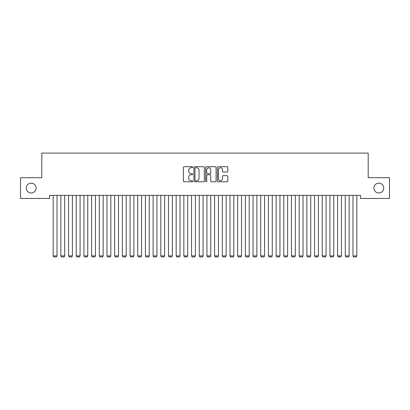 <?xml version="1.0" encoding="UTF-8"?>
<svg xmlns="http://www.w3.org/2000/svg" width="410" height="410" viewBox="0 0 410 410"><rect width="100%" height="100%" fill="white"/><g stroke="black" fill="none" stroke-linecap="round" stroke-linejoin="round"><path stroke-width="0.61" d="M192.7 167.224A0.528 0.528 0 0 0 192.172 166.696L184.157 166.696A0.753 0.753 0 0 0 183.398 167.449L183.398 181.035A0.753 0.753 0 0 0 184.157 181.789L192.172 181.789A0.528 0.528 0 0 0 192.7 181.261A0.528 0.528 0 0 0 192.172 180.733L191.137 180.733A2.414 2.414 0 0 1 188.718 178.319L188.718 177.187A2.414 2.414 0 0 1 191.137 174.773L192.172 174.773A0.528 0.528 0 0 0 192.7 174.24A0.528 0.528 0 0 0 192.172 173.712L191.137 173.712A2.414 2.414 0 0 1 188.718 171.298L188.718 170.165A2.414 2.414 0 0 1 191.137 167.751L192.172 167.751A0.528 0.528 0 0 0 192.7 167.224M373.894 188.077A4.92 4.92 0 0 0 378.814 192.997A4.92 4.92 0 0 0 383.734 188.077A4.92 4.92 0 0 0 378.814 183.157A4.92 4.92 0 0 0 373.894 188.077M26.266 188.077A4.92 4.92 0 0 0 31.186 192.997A4.92 4.92 0 0 0 36.106 188.077A4.92 4.92 0 0 0 31.186 183.157A4.92 4.92 0 0 0 26.266 188.077M227.053 172.015A0.753 0.753 0 0 0 227.806 171.262L227.806 167.449A0.753 0.753 0 0 0 227.053 166.696L218.151 166.696A0.753 0.753 0 0 0 217.392 167.449L217.392 181.035A0.753 0.753 0 0 0 218.151 181.789L227.053 181.789A0.753 0.753 0 0 0 227.806 181.035L227.806 176.428A0.753 0.753 0 0 0 227.053 175.675L223.24 175.675A0.753 0.753 0 0 0 222.486 176.428L222.486 178.714A2.019 2.019 0 0 1 220.467 180.733A2.019 2.019 0 0 1 218.448 178.714L218.448 169.771A2.019 2.019 0 0 1 220.467 167.751A2.019 2.019 0 0 1 222.486 169.771L222.486 171.262A0.753 0.753 0 0 0 223.24 172.015L227.053 172.015M360.518 195.38L49.482 195.38L49.482 198.455L20.5 198.455L20.5 177.699L41.794 177.699L41.794 153.099L368.206 153.099L368.206 177.699L389.5 177.699L389.5 198.455L360.518 198.455L360.518 195.38M204.339 167.449A0.753 0.753 0 0 0 203.585 166.696L194.683 166.696A0.753 0.753 0 0 0 193.925 167.449L193.925 181.035A0.753 0.753 0 0 0 194.683 181.789L203.585 181.789A0.753 0.753 0 0 0 204.339 181.035L204.339 167.449M206.414 166.696L215.317 166.696A0.753 0.753 0 0 1 216.075 167.449L216.075 181.035A0.753 0.753 0 0 1 215.317 181.789L211.509 181.789A0.753 0.753 0 0 1 210.755 181.035L210.755 175.526A0.753 0.753 0 0 0 209.997 174.773L207.47 174.773A0.753 0.753 0 0 0 206.717 175.526L206.717 181.261A0.528 0.528 0 0 1 206.189 181.789A0.528 0.528 0 0 1 205.661 181.261L205.661 167.449A0.753 0.753 0 0 1 206.414 166.696M195.514 167.751A0.528 0.528 0 0 0 194.981 168.279L194.981 180.205A0.528 0.528 0 0 0 195.514 180.733L196.605 180.733A2.414 2.414 0 0 0 199.019 178.319L199.019 170.165A2.414 2.414 0 0 0 196.605 167.751L195.514 167.751M210.755 169.807A2.019 2.019 0 0 0 208.736 167.792A2.019 2.019 0 0 0 206.717 169.807L206.717 172.958A0.753 0.753 0 0 0 207.47 173.712L209.997 173.712A0.753 0.753 0 0 0 210.755 172.958L210.755 169.807M57.016 195.38L57.016 255.896L53.172 255.896L53.172 195.38M57.016 255.896L56.436 256.896L53.746 256.896L53.172 255.901M64.703 195.38L64.703 255.896L60.859 255.896L60.859 195.38M64.703 255.896L64.124 256.896L61.433 256.896L60.859 255.901M72.391 195.38L72.391 255.896L68.547 255.896L68.547 195.38M72.391 255.896L71.811 256.896L69.121 256.896L68.547 255.901M80.078 195.38L80.078 255.896L76.234 255.896L76.234 195.38M80.078 255.896L79.499 256.896L76.808 256.896L76.234 255.901M87.766 195.38L87.766 255.896L83.922 255.896L83.922 195.38M87.766 255.896L87.186 256.896L84.496 256.896L83.922 255.901M95.453 195.38L95.453 255.896L91.609 255.896L91.609 195.38M95.453 255.896L94.874 256.896L92.183 256.896L91.609 255.901M103.141 195.38L103.141 255.896L99.297 255.896L99.297 195.38M103.141 255.896L102.561 256.896L99.871 256.896L99.297 255.901M110.828 195.38L110.828 255.896L106.984 255.896L106.984 195.38M110.828 255.896L110.249 256.896L107.558 256.896L106.984 255.901M118.516 195.38L118.516 255.896L114.672 255.896L114.672 195.38M118.516 255.896L117.936 256.896L115.246 256.896L114.672 255.901M126.203 195.38L126.203 255.896L122.359 255.896L122.359 195.38M126.203 255.896L125.624 256.896L122.933 256.896L122.359 255.901M133.891 195.38L133.891 255.896L130.047 255.896L130.047 195.38M133.891 255.896L133.311 256.896L130.621 256.896L130.047 255.901M141.578 195.38L141.578 255.896L137.734 255.896L137.734 195.38M141.578 255.896L140.999 256.896L138.308 256.896L137.734 255.901M149.266 195.38L149.266 255.896L145.422 255.896L145.422 195.38M149.266 255.896L148.686 256.896L145.996 256.896L145.422 255.901M156.953 195.38L156.953 255.896L153.109 255.896L153.109 195.38M156.953 255.896L156.374 256.896L153.683 256.896L153.109 255.901M164.641 195.38L164.641 255.896L160.797 255.896L160.797 195.38M164.641 255.896L164.061 256.896L161.371 256.896L160.797 255.901M172.328 195.38L172.328 255.896L168.484 255.896L168.484 195.38M172.328 255.896L171.749 256.896L169.058 256.896L168.484 255.901M180.016 195.38L180.016 255.896L176.172 255.896L176.172 195.38M180.016 255.896L179.436 256.896L176.746 256.896L176.172 255.901M187.703 195.38L187.703 255.896L183.859 255.896L183.859 195.38M187.703 255.896L187.124 256.896L184.433 256.896L183.859 255.901M195.391 195.38L195.391 255.896L191.547 255.896L191.547 195.38M195.391 255.896L194.811 256.896L192.121 256.896L191.547 255.901M203.078 195.38L203.078 255.896L199.234 255.896L199.234 195.38M203.078 255.896L202.499 256.896L199.808 256.896L199.234 255.901M210.766 195.38L210.766 255.896L206.922 255.896L206.922 195.38M210.766 255.896L210.186 256.896L207.496 256.896L206.922 255.901M218.453 195.38L218.453 255.896L214.609 255.896L214.609 195.38M218.453 255.896L217.874 256.896L215.183 256.896L214.609 255.901M226.141 195.38L226.141 255.896L222.297 255.896L222.297 195.38M226.141 255.896L225.561 256.896L222.871 256.896L222.297 255.901M233.828 195.38L233.828 255.896L229.984 255.896L229.984 195.38M233.828 255.896L233.249 256.896L230.558 256.896L229.984 255.901M241.516 195.38L241.516 255.896L237.672 255.896L237.672 195.38M241.516 255.896L240.936 256.896L238.246 256.896L237.672 255.901M249.203 195.38L249.203 255.896L245.359 255.896L245.359 195.38M249.203 255.896L248.624 256.896L245.933 256.896L245.359 255.901M256.891 195.38L256.891 255.896L253.047 255.896L253.047 195.38M256.891 255.896L256.311 256.896L253.621 256.896L253.047 255.901M264.578 195.38L264.578 255.896L260.734 255.896L260.734 195.38M264.578 255.896L263.999 256.896L261.308 256.896L260.734 255.901M272.266 195.38L272.266 255.896L268.422 255.896L268.422 195.38M272.266 255.896L271.686 256.896L268.996 256.896L268.422 255.901M279.953 195.38L279.953 255.896L276.109 255.896L276.109 195.38M279.953 255.896L279.374 256.896L276.683 256.896L276.109 255.901M287.641 195.38L287.641 255.896L283.797 255.896L283.797 195.38M287.641 255.896L287.061 256.896L284.371 256.896L283.797 255.901M295.328 195.38L295.328 255.896L291.484 255.896L291.484 195.38M295.328 255.896L294.749 256.896L292.058 256.896L291.484 255.901M303.016 195.38L303.016 255.896L299.172 255.896L299.172 195.38M303.016 255.896L302.436 256.896L299.746 256.896L299.172 255.901M310.703 195.38L310.703 255.896L306.859 255.896L306.859 195.38M310.703 255.896L310.124 256.896L307.433 256.896L306.859 255.901M318.391 195.38L318.391 255.896L314.547 255.896L314.547 195.38M318.391 255.896L317.811 256.896L315.121 256.896L314.547 255.901M326.078 195.38L326.078 255.896L322.234 255.896L322.234 195.38M326.078 255.896L325.499 256.896L322.808 256.896L322.234 255.901M333.766 195.38L333.766 255.896L329.922 255.896L329.922 195.38M333.766 255.896L333.186 256.896L330.496 256.896L329.922 255.901M341.453 195.38L341.453 255.896L337.609 255.896L337.609 195.38M341.453 255.896L340.874 256.896L338.183 256.896L337.609 255.901M349.141 195.38L349.141 255.896L345.297 255.896L345.297 195.38M349.141 255.896L348.561 256.896L345.871 256.896L345.297 255.901M356.828 195.38L356.828 255.896L352.984 255.896L352.984 195.38M356.828 255.896L356.249 256.896L353.558 256.896L352.984 255.901"/></g></svg>
